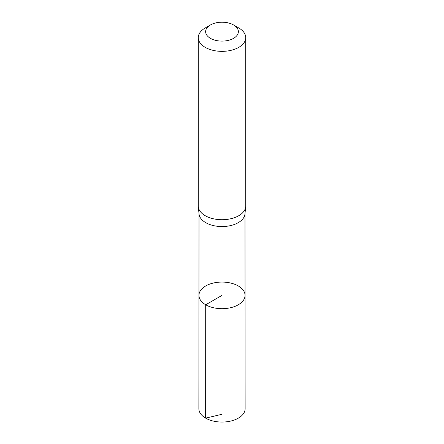 <?xml version="1.0" encoding="UTF-8"?>
<svg xmlns="http://www.w3.org/2000/svg" width="444" height="444" viewBox="0 0 444 444"><rect width="100%" height="100%" fill="white"/><g stroke="black" fill="none" stroke-linecap="round" stroke-linejoin="round"><path stroke-width="0.67" d="M198.313 206.826L199.056 214.064A22.983 13.27 0 0 0 205.75 222.666A22.983 13.27 0 0 0 230.164 225.685A22.983 13.27 0 0 0 244.944 214.064L245.687 206.826A23.726 13.697 180 0 1 230.43 218.82A23.726 13.697 180 0 1 205.222 215.701A23.726 13.697 180 0 1 198.313 206.826A23.726 13.697 180 0 1 198.274 206.016L198.274 37.657A23.726 13.697 180 0 1 205.222 27.972L210.423 24.969A16.373 9.452 180 0 1 233.577 24.969A16.373 9.452 180 0 1 233.577 38.334A16.373 9.452 180 0 1 210.423 38.334A16.373 9.452 180 0 1 210.423 24.969M205.705 304.784A23.049 13.309 180 0 1 198.951 295.371A23.049 13.309 180 0 1 222 282.068A23.049 13.309 180 0 1 245.049 295.371A23.049 13.309 180 0 1 230.825 307.67A23.049 13.309 180 0 1 205.705 304.784A23.049 13.309 180 0 1 198.951 295.371L198.868 408.696A23.132 13.359 180 0 0 205.644 418.143A23.132 13.359 180 0 0 230.858 421.04A23.132 13.359 180 0 0 245.132 408.696L245.049 295.371A23.049 13.309 180 0 1 230.825 307.67A23.049 13.309 180 0 1 205.705 304.784M233.577 24.969L238.778 27.972A23.726 13.697 180 0 1 245.726 37.657L245.726 206.016A23.726 13.697 180 0 1 245.687 206.826M245.726 37.657A23.726 13.697 180 0 1 231.08 50.316A23.726 13.697 180 0 1 205.222 47.347A23.726 13.697 180 0 1 198.274 37.657M222 308.68L222 295.377L205.705 304.784L205.644 418.143L222 414.28M199.017 213.669L198.951 295.371M244.983 213.669L245.049 295.371"/></g></svg>
